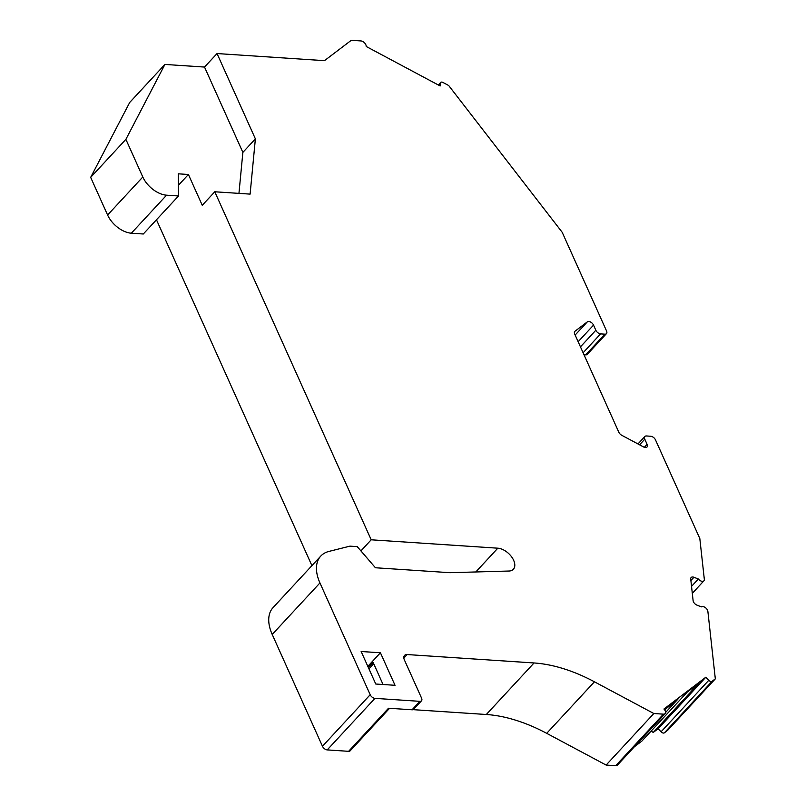 <?xml version="1.0" encoding="UTF-8"?>
<svg xmlns="http://www.w3.org/2000/svg" width="806" height="806" viewBox="0 0 806 806"><rect width="100%" height="100%" fill="white"/><g stroke="black" fill="none" stroke-linecap="round" stroke-linejoin="round"><path stroke-width="1.21" d="M701.452 606.868A4.262 2.499 -137.2 0 1 705.26 607.543A4.262 2.499 -137.2 0 1 707.87 611.361L715.325 678.853L712.101 681.302A2.841 1.662 -137.2 0 1 708.796 680.274L705.855 677.201L663.942 709.018A4.433 2.599 -137.2 0 1 665.111 713.612A4.433 2.599 -137.2 0 1 663.459 714.156L653.847 713.522L594.435 681.795A142.158 83.361 42.8 0 0 534.046 662.965L407.181 654.553A7.113 4.171 42.8 0 0 404.531 655.429A7.113 4.171 42.8 0 0 404.39 659.902L421.568 698.127A4.262 2.499 -137.2 0 1 421.488 700.817A4.262 2.499 -137.2 0 1 419.896 701.341L374.941 698.359A4.262 2.499 -137.2 0 1 370.186 694.722L319.942 582.929A42.647 25.006 -137.2 0 1 320.768 556.08A42.647 25.006 -137.2 0 1 328.888 551.435L349.945 546.146L357.219 546.619L375.435 567.756L449.929 572.693L508.979 571.031A14.216 8.332 -137.2 0 0 513.372 569.258A14.216 8.332 -137.2 0 0 511.548 556.765A14.216 8.332 -137.2 0 0 497.816 548.191L371.183 539.798L214.779 191.778L250.102 194.115L255.381 138.864L217.036 53.549L324.465 60.662L351.285 40.3L360.897 40.935A4.433 2.599 42.8 0 1 366.186 46.466L440.147 85.96L440.419 83.099A2.841 1.662 42.8 0 1 440.701 82.434A2.841 1.662 42.8 0 1 442.968 82.464L448.66 85.496L562.215 232.329L606.545 330.964A4.262 2.499 -137.2 0 1 606.455 333.644A4.262 2.499 -137.2 0 1 604.863 334.168L600.591 333.885A4.262 2.499 -137.2 0 1 595.836 330.248L593.528 325.11A4.262 2.499 42.8 0 0 587.373 321.826L574.99 331.236A4.262 2.499 42.8 0 0 574.799 331.407A4.262 2.499 42.8 0 0 574.718 334.087L618.817 432.218A4.262 2.499 42.8 0 0 621.758 435.29L643.621 446.967A4.262 2.499 42.8 0 0 647.017 447.008A4.262 2.499 42.8 0 0 647.097 444.318L644.79 439.179A4.262 2.499 -137.2 0 1 644.871 436.499A4.262 2.499 -137.2 0 1 646.462 435.965L650.744 436.258A4.262 2.499 -137.2 0 1 655.5 439.885L699.82 538.519L704.323 579.292A4.262 2.499 -137.2 0 1 703.91 580.824A4.262 2.499 -137.2 0 1 698.369 579L693.926 577.277A4.262 2.499 -137.2 0 0 691.145 577.519A4.262 2.499 -137.2 0 0 690.732 579.051L693.11 600.641A4.262 2.499 -137.2 0 0 697.009 605.155L701.452 606.868M361.148 651.5L375.767 684.022L395.031 685.302L380.422 652.779L361.148 651.5M380.422 652.779L367.828 666.371M368.342 667.509L373.107 662.371L383.052 684.506M421.488 700.817L413.659 709.26A4.262 2.499 -137.2 0 1 412.068 709.784L388.522 708.232L348.615 751.323L327.216 749.902A4.262 2.499 -137.2 0 1 322.46 746.265L272.216 634.463A42.647 25.006 -137.2 0 1 273.043 607.623L320.768 556.08M389.56 708.293L350.207 750.789A4.262 2.499 -137.2 0 1 348.615 751.323M131.348 233.206L166.56 195.183L178.519 195.969L143.307 233.992L131.348 233.206A21.329 12.503 -137.2 0 1 107.601 215.021L90.675 177.37L129.706 102.463L164.918 64.44L204.523 67.059L242.868 152.384L238.949 193.38M156.475 219.776L311.912 565.641M665.111 713.612L617.376 765.156A4.433 2.599 -137.2 0 1 615.724 765.7L606.122 765.065L546.71 733.339A142.158 83.361 42.8 0 0 486.32 714.499L413.095 709.653M634.453 746.709L641.868 741.087L687.276 692.052L698.671 683.397L653.263 732.432L658.129 728.745L661.071 731.808L708.796 680.274M651.107 731.113L653.263 732.432M715.325 678.853L667.6 730.387L664.366 732.835A2.841 1.662 -137.2 0 1 661.071 731.808M691.538 586.375L698.369 579M658.129 728.745L705.855 677.201M665.555 712.504L677.886 699.185L664.628 709.844M653.847 713.522L606.122 765.065M360.907 550.901L371.183 539.798M178.388 185.32L188.413 174.489L202.256 205.298L214.779 191.778M178.519 195.969L178.247 173.814L188.413 174.489M166.56 195.183A21.329 12.503 -137.2 0 1 142.803 176.998L107.601 215.021M142.803 176.998L125.887 139.347L90.675 177.37M125.887 139.347L164.918 64.44M217.036 53.549L204.523 67.059M606.455 333.644L587.292 354.348A4.262 2.499 -137.2 0 1 585.7 354.872L584.007 354.761M255.381 138.864L242.868 152.384M368.947 668.849L373.712 663.711M690.893 580.552L693.926 577.277M712.101 681.302L664.366 732.835M663.459 714.156L615.724 765.7M594.435 681.795L546.71 733.339M534.046 662.965L486.32 714.499M407.181 654.553L403.856 658.139M419.896 701.341L412.068 709.784M374.941 698.359L327.216 749.902M370.186 694.722L322.46 746.265M319.942 582.929L272.216 634.463M475.802 571.968L497.816 548.191M438.555 85.114L440.419 83.099M604.863 334.168L585.7 354.872M600.591 333.885L583.111 352.766M595.836 330.248L580.451 346.862M593.528 325.11L578.144 341.724M587.373 321.826L575.141 335.034M647.097 444.318L644.347 447.29M644.79 439.179L639.581 444.811M703.91 580.824L692.304 593.347M438.333 84.993L440.701 82.434M644.871 436.499L637.969 443.955"/></g></svg>
